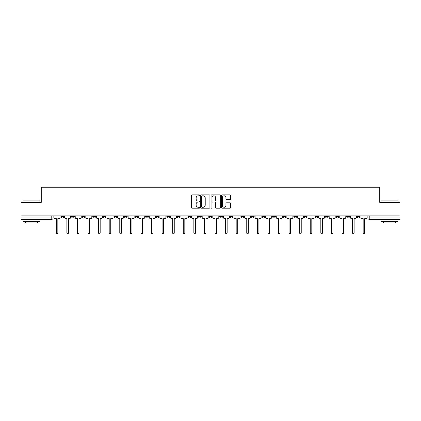 <?xml version="1.0" encoding="UTF-8"?>
<svg xmlns="http://www.w3.org/2000/svg" width="421" height="421" viewBox="0 0 421 421"><rect width="100%" height="100%" fill="white"/><g stroke="black" fill="none" stroke-linecap="round" stroke-linejoin="round"><path stroke-width="0.63" d="M199.649 195.355A0.468 0.468 0 0 0 199.18 194.886L192.108 194.886A0.668 0.668 0 0 0 191.439 195.555L191.439 207.537A0.668 0.668 0 0 0 192.108 208.206L199.18 208.206A0.468 0.468 0 0 0 199.649 207.737A0.468 0.468 0 0 0 199.18 207.274L198.265 207.274A2.131 2.131 0 0 1 196.133 205.143L196.133 204.143A2.131 2.131 0 0 1 198.265 202.012L199.18 202.012A0.468 0.468 0 0 0 199.649 201.548A0.468 0.468 0 0 0 199.18 201.08L198.265 201.08A2.131 2.131 0 0 1 196.133 198.949L196.133 197.949A2.131 2.131 0 0 1 198.265 195.823L199.18 195.823A0.468 0.468 0 0 0 199.649 195.355M346.704 215.857L346.704 216.605L349.414 216.605A1.358 1.358 0 0 1 348.062 217.962A1.358 1.358 0 0 1 346.704 216.605L346.704 215.857M336.121 215.857L336.121 216.605L338.837 216.605A1.358 1.358 0 0 1 337.479 217.962A1.358 1.358 0 0 1 336.121 216.605L336.121 215.857M272.634 215.857L272.634 216.605L275.345 216.605A1.358 1.358 0 0 1 273.987 217.962A1.358 1.358 0 0 1 272.634 216.605L272.634 215.857M262.051 215.857L262.051 216.605L264.762 216.605A1.358 1.358 0 0 1 263.409 217.962A1.358 1.358 0 0 1 262.051 216.605L262.051 215.857M251.469 215.857L251.469 216.605L254.184 216.605A1.358 1.358 0 0 1 252.826 217.962A1.358 1.358 0 0 1 251.469 216.605L251.469 215.857M230.308 215.857L230.308 216.605L233.018 216.605A1.358 1.358 0 0 1 231.661 217.962A1.358 1.358 0 0 1 230.308 216.605L230.308 215.857M209.142 216.605L209.142 215.857L209.142 216.605A1.358 1.358 0 0 0 210.5 217.962A1.358 1.358 0 0 1 209.142 216.605L211.858 216.605A1.358 1.358 0 0 1 210.5 217.962A1.358 1.358 0 0 0 211.858 216.605L211.858 215.857L211.858 216.605M198.559 216.605L198.559 215.857L198.559 216.605A1.358 1.358 0 0 0 199.917 217.962A1.358 1.358 0 0 1 198.559 216.605L201.275 216.605A1.358 1.358 0 0 1 199.917 217.962M187.982 216.605L187.982 215.857L187.982 216.605A1.358 1.358 0 0 0 189.339 217.962A1.358 1.358 0 0 1 187.982 216.605L190.692 216.605A1.358 1.358 0 0 1 189.339 217.962A1.358 1.358 0 0 0 190.692 216.605L190.692 215.857L190.692 216.605M177.399 215.857L177.399 216.605L180.114 216.605A1.358 1.358 0 0 1 178.757 217.962A1.358 1.358 0 0 1 177.399 216.605L177.399 215.857M166.816 215.857L166.816 216.605L169.531 216.605A1.358 1.358 0 0 1 168.174 217.962A1.358 1.358 0 0 1 166.816 216.605L166.816 215.857M156.238 215.857L156.238 216.605L158.949 216.605A1.358 1.358 0 0 1 157.591 217.962A1.358 1.358 0 0 1 156.238 216.605L156.238 215.857M145.655 216.605L145.655 215.857L145.655 216.605A1.358 1.358 0 0 0 147.013 217.962A1.358 1.358 0 0 1 145.655 216.605L148.366 216.605A1.358 1.358 0 0 1 147.013 217.962M124.49 216.605L124.49 215.857L124.49 216.605A1.358 1.358 0 0 0 125.847 217.962A1.358 1.358 0 0 1 124.49 216.605L127.205 216.605A1.358 1.358 0 0 1 125.847 217.962A1.358 1.358 0 0 0 127.205 216.605L127.205 215.857L127.205 216.605M113.912 216.605L113.912 215.857L113.912 216.605A1.358 1.358 0 0 0 115.265 217.962A1.358 1.358 0 0 1 113.912 216.605L116.622 216.605A1.358 1.358 0 0 1 115.265 217.962A1.358 1.358 0 0 0 116.622 216.605L116.622 215.857L116.622 216.605M103.329 216.605L103.329 215.857L103.329 216.605A1.358 1.358 0 0 0 104.687 217.962A1.358 1.358 0 0 1 103.329 216.605L106.039 216.605A1.358 1.358 0 0 1 104.687 217.962A1.358 1.358 0 0 0 106.039 216.605L106.039 215.857L106.039 216.605M92.746 216.605L92.746 215.857L92.746 216.605A1.358 1.358 0 0 0 94.104 217.962A1.358 1.358 0 0 1 92.746 216.605L95.462 216.605A1.358 1.358 0 0 1 94.104 217.962M82.163 216.605L82.163 215.857L82.163 216.605A1.358 1.358 0 0 0 83.521 217.962A1.358 1.358 0 0 1 82.163 216.605L84.879 216.605A1.358 1.358 0 0 1 83.521 217.962A1.358 1.358 0 0 0 84.879 216.605L84.879 215.857L84.879 216.605M71.586 216.605L71.586 215.857L71.586 216.605A1.358 1.358 0 0 0 72.938 217.962A1.358 1.358 0 0 1 71.586 216.605L74.296 216.605A1.358 1.358 0 0 1 72.938 217.962A1.358 1.358 0 0 0 74.296 216.605L74.296 215.857L74.296 216.605M229.955 199.58A0.668 0.668 0 0 0 230.624 198.917L230.624 195.555A0.668 0.668 0 0 0 229.955 194.886L222.104 194.886A0.668 0.668 0 0 0 221.435 195.555L221.435 207.537A0.668 0.668 0 0 0 222.104 208.206L229.955 208.206A0.668 0.668 0 0 0 230.624 207.537L230.624 203.48A0.668 0.668 0 0 0 229.955 202.811L226.598 202.811A0.668 0.668 0 0 0 225.93 203.48L225.93 205.49A1.779 1.779 0 0 1 224.151 207.274A1.779 1.779 0 0 1 222.367 205.49L222.367 197.602A1.779 1.779 0 0 1 224.151 195.823A1.779 1.779 0 0 1 225.93 197.602L225.93 198.917A0.668 0.668 0 0 0 226.598 199.58L229.955 199.58M21.05 215.857L21.05 202.359L41.263 202.359L41.263 187.234L379.737 187.234L379.737 202.359L399.95 202.359L399.95 215.857L21.05 215.857L21.05 217.962L53.135 217.962L53.135 215.857L53.135 217.962A1.358 1.358 0 0 1 51.778 219.32L21.05 219.32L21.05 217.962M209.916 195.555A0.668 0.668 0 0 0 209.253 194.886L201.396 194.886A0.668 0.668 0 0 0 200.728 195.555L200.728 207.537A0.668 0.668 0 0 0 201.396 208.206L209.253 208.206A0.668 0.668 0 0 0 209.916 207.537L209.916 195.555M211.747 194.886L219.604 194.886A0.668 0.668 0 0 1 220.272 195.555L220.272 207.537A0.668 0.668 0 0 1 219.604 208.206L216.241 208.206A0.668 0.668 0 0 1 215.578 207.537L215.578 202.68A0.668 0.668 0 0 0 214.91 202.012L212.679 202.012A0.668 0.668 0 0 0 212.016 202.68L212.016 207.737A0.468 0.468 0 0 1 211.547 208.206A0.468 0.468 0 0 1 211.084 207.737L211.084 195.555A0.668 0.668 0 0 1 211.747 194.886M367.865 215.857L367.865 217.962L399.95 217.962L399.95 219.32L369.222 219.32A1.358 1.358 0 0 1 367.865 217.962M399.95 215.857L399.95 217.962M359.997 215.857L359.997 216.605A1.358 1.358 0 0 1 358.639 217.962A1.358 1.358 0 0 1 357.287 216.605L359.997 216.605M357.287 215.857L357.287 216.605M349.414 215.857L349.414 216.605M338.837 215.857L338.837 216.605L338.837 215.857M328.254 215.857L328.254 216.605A1.358 1.358 0 0 1 326.896 217.962A1.358 1.358 0 0 1 325.538 216.605L328.254 216.605M325.538 215.857L325.538 216.605M317.671 215.857L317.671 216.605A1.358 1.358 0 0 1 316.313 217.962A1.358 1.358 0 0 1 314.961 216.605L317.671 216.605M314.961 215.857L314.961 216.605M307.088 215.857L307.088 216.605A1.358 1.358 0 0 1 305.735 217.962A1.358 1.358 0 0 1 304.378 216.605L307.088 216.605M304.378 215.857L304.378 216.605M296.51 215.857L296.51 216.605A1.358 1.358 0 0 1 295.153 217.962A1.358 1.358 0 0 1 293.795 216.605L296.51 216.605M293.795 215.857L293.795 216.605M285.927 215.857L285.927 216.605A1.358 1.358 0 0 1 284.57 217.962A1.358 1.358 0 0 1 283.212 216.605L285.927 216.605M283.212 215.857L283.212 216.605M275.345 215.857L275.345 216.605A1.358 1.358 0 0 1 273.987 217.962M264.762 215.857L264.762 216.605M254.184 216.605L254.184 215.857L254.184 216.605A1.358 1.358 0 0 1 252.826 217.962M243.601 215.857L243.601 216.605A1.358 1.358 0 0 1 242.243 217.962A1.358 1.358 0 0 1 240.886 216.605A1.358 1.358 0 0 0 242.243 217.962A1.358 1.358 0 0 0 243.601 216.605L240.886 216.605L240.886 215.857M233.018 216.605L233.018 215.857L233.018 216.605A1.358 1.358 0 0 1 231.661 217.962M222.441 215.857L222.441 216.605A1.358 1.358 0 0 1 221.083 217.962A1.358 1.358 0 0 1 219.725 216.605A1.358 1.358 0 0 0 221.083 217.962M219.725 215.857L219.725 216.605L222.441 216.605M201.275 215.857L201.275 216.605L201.275 215.857M180.114 216.605L180.114 215.857L180.114 216.605A1.358 1.358 0 0 1 178.757 217.962M169.531 216.605L169.531 215.857L169.531 216.605A1.358 1.358 0 0 1 168.174 217.962M158.949 216.605L158.949 215.857L158.949 216.605A1.358 1.358 0 0 1 157.591 217.962M148.366 215.857L148.366 216.605L148.366 215.857M137.788 216.605L137.788 215.857L137.788 216.605A1.358 1.358 0 0 1 136.43 217.962A1.358 1.358 0 0 1 135.073 216.605L137.788 216.605A1.358 1.358 0 0 1 136.43 217.962M135.073 215.857L135.073 216.605M95.462 215.857L95.462 216.605L95.462 215.857M63.713 215.857L63.713 216.605A1.358 1.358 0 0 1 62.361 217.962A1.358 1.358 0 0 1 61.003 216.605A1.358 1.358 0 0 0 62.361 217.962A1.358 1.358 0 0 0 63.713 216.605L63.713 215.857M61.003 215.857L61.003 216.605L63.713 216.605M51.778 215.857L51.778 219.32A1.358 1.358 0 0 0 53.135 217.962M202.127 195.823A0.468 0.468 0 0 0 201.659 196.286L201.659 206.806A0.468 0.468 0 0 0 202.127 207.274L203.09 207.274A2.131 2.131 0 0 0 205.222 205.143L205.222 197.949A2.131 2.131 0 0 0 203.09 195.823L202.127 195.823M215.578 197.633A1.779 1.779 0 0 0 213.794 195.854A1.779 1.779 0 0 0 212.016 197.633L212.016 200.417A0.668 0.668 0 0 0 212.679 201.08L214.91 201.08A0.668 0.668 0 0 0 215.578 200.417L215.578 197.633M54.051 217.283L54.051 215.857L54.051 217.283A1.358 1.358 0 0 0 55.404 218.641L56.288 218.641L56.288 232.987A0.779 0.779 0 0 0 57.067 233.766A0.779 0.779 0 0 0 57.845 232.987L57.845 218.641L58.729 218.641A1.358 1.358 0 0 0 60.087 217.283L60.087 215.857L60.087 217.283M55.404 218.641L56.288 218.641L56.288 232.987M57.845 232.987L57.845 218.641L58.729 218.641M64.629 217.283L64.629 215.857L64.629 217.283A1.358 1.358 0 0 0 65.986 218.641L66.871 218.641L66.871 232.987A0.779 0.779 0 0 0 67.649 233.766A0.779 0.779 0 0 0 68.428 232.987L68.428 218.641L69.312 218.641A1.358 1.358 0 0 0 70.67 217.283L70.67 215.857L70.67 217.283M75.212 217.283L75.212 215.857L75.212 217.283A1.358 1.358 0 0 0 76.569 218.641L77.453 218.641L77.453 232.987A0.779 0.779 0 0 0 78.232 233.766A0.779 0.779 0 0 0 79.011 232.987L79.011 218.641L79.895 218.641A1.358 1.358 0 0 0 81.248 217.283L81.248 215.857L81.248 217.283M65.986 218.641L66.871 218.641L66.871 232.987M68.428 232.987L68.428 218.641L69.312 218.641M76.569 218.641L77.453 218.641L77.453 232.987M79.011 232.987L79.011 218.641L79.895 218.641M23.087 200.87L40.042 200.87L23.087 200.87L23.087 202.359M40.042 221.351L23.087 221.351L23.087 219.657L40.042 219.657L40.042 221.351M37.669 221.351L37.669 222.914L25.46 222.914L25.46 221.351M380.958 200.87L397.913 200.87L380.958 200.87L380.958 202.359M397.913 221.351L380.958 221.351L380.958 219.657L397.913 219.657L397.913 221.351M395.54 221.351L395.54 222.914L383.331 222.914L383.331 221.351M85.795 217.283L85.795 215.857L85.795 217.283A1.358 1.358 0 0 0 87.152 218.641L88.031 218.641L88.031 232.987A0.779 0.779 0 0 0 88.81 233.766A0.779 0.779 0 0 0 89.594 232.987L89.594 218.641L90.473 218.641A1.358 1.358 0 0 0 91.831 217.283L91.831 215.857L91.831 217.283M96.377 217.283L96.377 215.857L96.377 217.283A1.358 1.358 0 0 0 97.73 218.641L98.614 218.641L98.614 232.987A0.779 0.779 0 0 0 99.393 233.766A0.779 0.779 0 0 0 100.172 232.987L100.172 218.641L101.056 218.641A1.358 1.358 0 0 0 102.414 217.283L102.414 215.857L102.414 217.283M106.955 217.283L106.955 215.857L106.955 217.283A1.358 1.358 0 0 0 108.313 218.641L109.197 218.641L109.197 232.987A0.779 0.779 0 0 0 109.976 233.766A0.779 0.779 0 0 0 110.755 232.987L110.755 218.641L111.639 218.641A1.358 1.358 0 0 0 112.996 217.283L112.996 215.857L112.996 217.283M87.152 218.641L88.031 218.641L88.031 232.987M89.594 232.987L89.594 218.641L90.473 218.641M97.73 218.641L98.614 218.641L98.614 232.987M100.172 232.987L100.172 218.641L101.056 218.641M108.313 218.641L109.197 218.641L109.197 232.987M110.755 232.987L110.755 218.641L111.639 218.641M117.538 217.283L117.538 215.857L117.538 217.283A1.358 1.358 0 0 0 118.896 218.641L119.774 218.641L119.774 232.987A0.779 0.779 0 0 0 120.559 233.766A0.779 0.779 0 0 0 121.337 232.987L121.337 218.641L122.216 218.641A1.358 1.358 0 0 0 123.574 217.283L123.574 215.857L123.574 217.283M118.896 218.641L119.774 218.641L119.774 232.987M121.337 232.987L121.337 218.641L122.216 218.641M128.121 217.283L128.121 215.857L128.121 217.283A1.358 1.358 0 0 0 129.479 218.641L130.357 218.641L130.357 232.987A0.779 0.779 0 0 0 131.136 233.766A0.779 0.779 0 0 0 131.92 232.987L131.92 218.641L132.799 218.641A1.358 1.358 0 0 0 134.157 217.283L134.157 215.857L134.157 217.283M129.479 218.641L130.357 218.641L130.357 232.987M131.92 232.987L131.92 218.641L132.799 218.641M138.704 217.283L138.704 215.857L138.704 217.283A1.358 1.358 0 0 0 140.056 218.641L140.94 218.641L140.94 232.987A0.779 0.779 0 0 0 141.719 233.766A0.779 0.779 0 0 0 142.498 232.987L142.498 218.641L143.382 218.641A1.358 1.358 0 0 0 144.74 217.283L144.74 215.857L144.74 217.283M140.056 218.641L140.94 218.641L140.94 232.987M142.498 232.987L142.498 218.641L143.382 218.641M149.281 217.283L149.281 215.857L149.281 217.283A1.358 1.358 0 0 0 150.639 218.641L151.523 218.641L151.523 232.987A0.779 0.779 0 0 0 152.302 233.766A0.779 0.779 0 0 0 153.081 232.987L153.081 218.641L153.965 218.641A1.358 1.358 0 0 0 155.323 217.283L155.323 215.857L155.323 217.283M150.639 218.641L151.523 218.641L151.523 232.987M153.081 232.987L153.081 218.641L153.965 218.641M159.864 217.283L159.864 215.857L159.864 217.283A1.358 1.358 0 0 0 161.222 218.641L162.101 218.641L162.101 232.987A0.779 0.779 0 0 0 162.885 233.766A0.779 0.779 0 0 0 163.664 232.987L163.664 218.641L164.543 218.641A1.358 1.358 0 0 0 165.9 217.283L165.9 215.857L165.9 217.283M161.222 218.641L162.101 218.641L162.101 232.987M163.664 232.987L163.664 218.641L164.543 218.641M170.447 217.283L170.447 215.857L170.447 217.283A1.358 1.358 0 0 0 171.805 218.641L172.684 218.641L172.684 232.987A0.779 0.779 0 0 0 173.463 233.766A0.779 0.779 0 0 0 174.247 232.987L174.247 218.641L175.125 218.641A1.358 1.358 0 0 0 176.483 217.283L176.483 215.857L176.483 217.283M171.805 218.641L172.684 218.641L172.684 232.987M174.247 232.987L174.247 218.641L175.125 218.641M181.03 217.283L181.03 215.857L181.03 217.283A1.358 1.358 0 0 0 182.382 218.641L183.267 218.641L183.267 232.987A0.779 0.779 0 0 0 184.045 233.766A0.779 0.779 0 0 0 184.824 232.987L184.824 218.641L185.708 218.641A1.358 1.358 0 0 0 187.066 217.283L187.066 215.857L187.066 217.283M182.382 218.641L183.267 218.641L183.267 232.987M184.824 232.987L184.824 218.641L185.708 218.641M191.608 217.283L191.608 215.857L191.608 217.283A1.358 1.358 0 0 0 192.965 218.641L193.849 218.641L193.849 232.987A0.779 0.779 0 0 0 194.628 233.766A0.779 0.779 0 0 0 195.407 232.987L195.407 218.641L196.291 218.641A1.358 1.358 0 0 0 197.644 217.283L197.644 215.857L197.644 217.283M192.965 218.641L193.849 218.641L193.849 232.987M195.407 232.987L195.407 218.641L196.291 218.641M202.191 217.283L202.191 215.857L202.191 217.283A1.358 1.358 0 0 0 203.548 218.641L204.427 218.641L204.427 232.987A0.779 0.779 0 0 0 205.211 233.766A0.779 0.779 0 0 0 205.99 232.987L205.99 218.641L206.869 218.641A1.358 1.358 0 0 0 208.227 217.283L208.227 215.857L208.227 217.283M203.548 218.641L204.427 218.641L204.427 232.987M205.99 232.987L205.99 218.641L206.869 218.641M212.773 217.283L212.773 215.857L212.773 217.283A1.358 1.358 0 0 0 214.131 218.641L215.01 218.641L215.01 232.987A0.779 0.779 0 0 0 215.789 233.766A0.779 0.779 0 0 0 216.573 232.987L216.573 218.641L217.452 218.641A1.358 1.358 0 0 0 218.809 217.283L218.809 215.857L218.809 217.283M214.131 218.641L215.01 218.641L215.01 232.987M216.573 232.987L216.573 218.641L217.452 218.641M223.356 217.283L223.356 215.857L223.356 217.283A1.358 1.358 0 0 0 224.709 218.641L225.593 218.641L225.593 232.987A0.779 0.779 0 0 0 226.372 233.766A0.779 0.779 0 0 0 227.151 232.987L227.151 218.641L228.035 218.641A1.358 1.358 0 0 0 229.392 217.283L229.392 215.857L229.392 217.283M224.709 218.641L225.593 218.641L225.593 232.987M227.151 232.987L227.151 218.641L228.035 218.641M233.934 217.283L233.934 215.857L233.934 217.283A1.358 1.358 0 0 0 235.292 218.641L236.176 218.641L236.176 232.987A0.779 0.779 0 0 0 236.955 233.766A0.779 0.779 0 0 0 237.733 232.987L237.733 218.641L238.618 218.641A1.358 1.358 0 0 0 239.97 217.283L239.97 215.857L239.97 217.283M235.292 218.641L236.176 218.641L236.176 232.987M237.733 232.987L237.733 218.641L238.618 218.641M244.517 217.283L244.517 215.857L244.517 217.283A1.358 1.358 0 0 0 245.875 218.641L246.753 218.641L246.753 232.987A0.779 0.779 0 0 0 247.537 233.766A0.779 0.779 0 0 0 248.316 232.987L248.316 218.641L249.195 218.641A1.358 1.358 0 0 0 250.553 217.283L250.553 215.857L250.553 217.283M245.875 218.641L246.753 218.641L246.753 232.987M248.316 232.987L248.316 218.641L249.195 218.641M255.1 217.283L255.1 215.857L255.1 217.283A1.358 1.358 0 0 0 256.457 218.641L257.336 218.641L257.336 232.987A0.779 0.779 0 0 0 258.115 233.766A0.779 0.779 0 0 0 258.899 232.987L258.899 218.641L259.778 218.641A1.358 1.358 0 0 0 261.136 217.283L261.136 215.857L261.136 217.283M256.457 218.641L257.336 218.641L257.336 232.987M258.899 232.987L258.899 218.641L259.778 218.641M265.677 217.283L265.677 215.857L265.677 217.283A1.358 1.358 0 0 0 267.035 218.641L267.919 218.641L267.919 232.987A0.779 0.779 0 0 0 268.698 233.766A0.779 0.779 0 0 0 269.477 232.987L269.477 218.641L270.361 218.641A1.358 1.358 0 0 0 271.719 217.283L271.719 215.857L271.719 217.283M267.035 218.641L267.919 218.641L267.919 232.987M269.477 232.987L269.477 218.641L270.361 218.641M276.26 217.283L276.26 215.857L276.26 217.283A1.358 1.358 0 0 0 277.618 218.641L278.502 218.641L278.502 232.987A0.779 0.779 0 0 0 279.281 233.766A0.779 0.779 0 0 0 280.06 232.987L280.06 218.641L280.944 218.641A1.358 1.358 0 0 0 282.296 217.283L282.296 215.857L282.296 217.283M277.618 218.641L278.502 218.641L278.502 232.987M280.06 232.987L280.06 218.641L280.944 218.641M286.843 217.283L286.843 215.857L286.843 217.283A1.358 1.358 0 0 0 288.201 218.641L289.08 218.641L289.08 232.987A0.779 0.779 0 0 0 289.864 233.766A0.779 0.779 0 0 0 290.643 232.987L290.643 218.641L291.521 218.641A1.358 1.358 0 0 0 292.879 217.283L292.879 215.857L292.879 217.283M288.201 218.641L289.08 218.641L289.08 232.987M290.643 232.987L290.643 218.641L291.521 218.641M297.426 217.283L297.426 215.857L297.426 217.283A1.358 1.358 0 0 0 298.784 218.641L299.663 218.641L299.663 232.987A0.779 0.779 0 0 0 300.441 233.766A0.779 0.779 0 0 0 301.226 232.987L301.226 218.641L302.104 218.641A1.358 1.358 0 0 0 303.462 217.283L303.462 215.857L303.462 217.283M298.784 218.641L299.663 218.641L299.663 232.987M301.226 232.987L301.226 218.641L302.104 218.641M308.004 217.283L308.004 215.857L308.004 217.283A1.358 1.358 0 0 0 309.361 218.641L310.245 218.641L310.245 232.987A0.779 0.779 0 0 0 311.024 233.766A0.779 0.779 0 0 0 311.803 232.987L311.803 218.641L312.687 218.641A1.358 1.358 0 0 0 314.045 217.283L314.045 215.857L314.045 217.283M309.361 218.641L310.245 218.641L310.245 232.987M311.803 232.987L311.803 218.641L312.687 218.641M318.586 217.283L318.586 215.857L318.586 217.283A1.358 1.358 0 0 0 319.944 218.641L320.828 218.641L320.828 232.987A0.779 0.779 0 0 0 321.607 233.766A0.779 0.779 0 0 0 322.386 232.987L322.386 218.641L323.27 218.641A1.358 1.358 0 0 0 324.623 217.283L324.623 215.857L324.623 217.283M319.944 218.641L320.828 218.641L320.828 232.987M322.386 232.987L322.386 218.641L323.27 218.641M329.169 217.283L329.169 215.857L329.169 217.283A1.358 1.358 0 0 0 330.527 218.641L331.406 218.641L331.406 232.987A0.779 0.779 0 0 0 332.19 233.766A0.779 0.779 0 0 0 332.969 232.987L332.969 218.641L333.848 218.641A1.358 1.358 0 0 0 335.205 217.283L335.205 215.857L335.205 217.283M330.527 218.641L331.406 218.641L331.406 232.987M332.969 232.987L332.969 218.641L333.848 218.641M339.752 217.283L339.752 215.857L339.752 217.283A1.358 1.358 0 0 0 341.105 218.641L341.989 218.641L341.989 232.987A0.779 0.779 0 0 0 342.768 233.766A0.779 0.779 0 0 0 343.547 232.987L343.547 218.641L344.431 218.641A1.358 1.358 0 0 0 345.788 217.283L345.788 215.857L345.788 217.283M341.105 218.641L341.989 218.641L341.989 232.987M343.547 232.987L343.547 218.641L344.431 218.641M350.33 217.283L350.33 215.857L350.33 217.283A1.358 1.358 0 0 0 351.688 218.641L352.572 218.641L352.572 232.987A0.779 0.779 0 0 0 353.351 233.766A0.779 0.779 0 0 0 354.129 232.987L354.129 218.641L355.014 218.641A1.358 1.358 0 0 0 356.371 217.283L356.371 215.857L356.371 217.283M351.688 218.641L352.572 218.641L352.572 232.987M354.129 232.987L354.129 218.641L355.014 218.641M360.913 217.283L360.913 215.857L360.913 217.283A1.358 1.358 0 0 0 362.27 218.641L363.155 218.641L363.155 232.987A0.779 0.779 0 0 0 363.933 233.766A0.779 0.779 0 0 0 364.712 232.987L364.712 218.641L365.596 218.641A1.358 1.358 0 0 0 366.949 217.283L366.949 215.857L366.949 217.283M362.27 218.641L363.155 218.641L363.155 232.987M364.712 232.987L364.712 218.641L365.596 218.641M369.222 215.857L369.222 219.32M40.042 202.359L40.042 200.87M36.174 219.657L36.174 219.32M26.949 219.657L26.949 219.32M397.913 202.359L397.913 200.87M394.051 219.657L394.051 219.32M384.826 219.657L384.826 219.32"/></g></svg>
